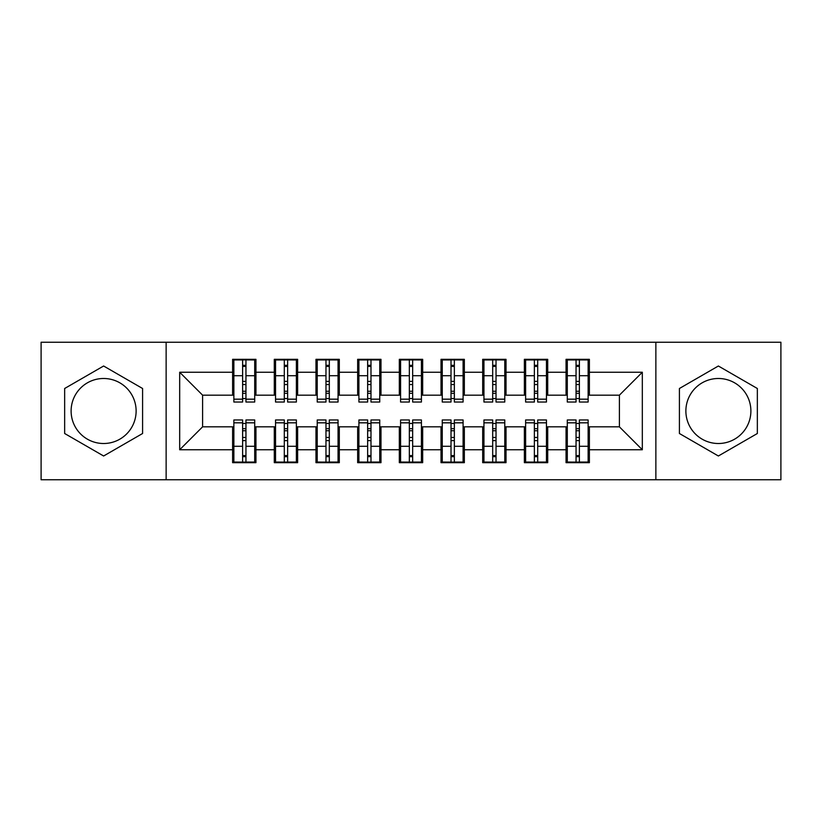 <?xml version="1.0" encoding="UTF-8"?>
<svg xmlns="http://www.w3.org/2000/svg" width="822" height="822" viewBox="0 0 822 822"><rect width="100%" height="100%" fill="white"/><g stroke="black" fill="none" stroke-linecap="round" stroke-linejoin="round"><path stroke-width="1.23" d="M718.377 378.49A32.51 32.51 0 0 0 685.877 411A32.51 32.51 0 0 0 718.377 443.51A32.51 32.51 0 0 0 750.887 411A32.51 32.51 0 0 0 718.377 378.49M103.623 443.51A32.51 32.51 0 0 1 71.113 411A32.51 32.51 0 0 1 103.623 378.49A32.51 32.51 0 0 1 136.123 411A32.51 32.51 0 0 1 103.623 443.51M655.864 479.771L780.9 479.771L780.9 342.229L655.864 342.229L655.864 479.771L166.136 479.771L166.136 342.229L41.1 342.229L41.1 479.771L166.136 479.771M576.047 384.532L579.387 384.532L576.047 384.532M579.387 437.468L576.047 437.468L579.387 437.468M534.372 384.532L537.701 384.532L534.372 384.532M537.701 437.468L534.372 437.468L537.701 437.468M492.686 384.532L496.026 384.532L492.686 384.532M496.026 437.468L492.686 437.468L496.026 437.468M451.011 384.532L454.35 384.532L451.011 384.532M454.35 437.468L451.011 437.468L454.35 437.468M409.335 384.532L412.665 384.532L409.335 384.532M412.665 437.468L409.335 437.468L412.665 437.468M367.65 384.532L370.989 384.532L367.65 384.532M370.989 437.468L367.65 437.468L370.989 437.468M325.974 384.532L329.314 384.532L325.974 384.532M329.314 437.468L325.974 437.468L329.314 437.468M284.299 384.532L287.628 384.532L284.299 384.532M287.628 437.468L284.299 437.468L287.628 437.468M655.864 342.229L166.136 342.229M233.869 395.166L202.602 395.166L179.679 372.243L179.679 449.757L232.616 449.757L232.616 462.683L255.95 462.683L255.95 449.757L274.291 449.757L274.291 462.683L297.636 462.683L297.636 449.757L315.977 449.757L315.977 462.683L339.311 462.683L339.311 449.757L357.652 449.757L357.652 462.683L380.987 462.683L380.987 449.757L399.328 449.757L399.328 462.683L422.672 462.683L422.672 449.757L441.013 449.757L441.013 462.683L464.348 462.683L464.348 449.757L482.689 449.757L482.689 462.683L506.023 462.683L506.023 449.757L524.364 449.757L524.364 462.683L547.709 462.683L547.709 449.757L566.05 449.757L566.05 462.683L589.384 462.683L589.384 426.834L619.398 426.834L619.398 395.166L588.131 395.166M179.679 372.243L232.616 372.243L232.616 395.166M619.398 395.166L642.321 372.243L589.384 372.243L589.384 359.317L566.05 359.317L566.05 372.243L547.709 372.243L547.709 359.317L524.364 359.317L524.364 372.243L506.023 372.243L506.023 359.317L482.689 359.317L482.689 372.243L464.348 372.243L464.348 359.317L441.013 359.317L441.013 372.243L422.672 372.243L422.672 359.317L399.328 359.317L399.328 372.243L380.987 372.243L380.987 359.317L357.652 359.317L357.652 372.243L339.311 372.243L339.311 359.317L315.977 359.317L315.977 372.243L297.636 372.243L297.636 359.317L274.291 359.317L274.291 372.243L255.95 372.243L255.95 359.317L232.616 359.317L232.616 372.243M642.321 372.243L642.321 449.757L589.384 449.757M547.709 449.757L547.709 426.834L567.293 426.834M566.05 449.757L566.05 426.834M589.384 372.243L589.384 395.166M506.023 449.757L506.023 426.834L525.618 426.834M524.364 449.757L524.364 426.834M566.05 372.243L566.05 395.166L546.455 395.166M547.709 372.243L547.709 395.166M464.348 449.757L464.348 426.834L483.942 426.834M482.689 449.757L482.689 426.834M524.364 372.243L524.364 395.166L504.78 395.166M506.023 372.243L506.023 395.166M422.672 449.757L422.672 426.834L442.257 426.834M441.013 449.757L441.013 426.834M482.689 372.243L482.689 395.166L463.094 395.166M464.348 372.243L464.348 395.166M380.987 449.757L380.987 426.834L400.581 426.834M399.328 449.757L399.328 426.834M441.013 372.243L441.013 395.166L421.419 395.166M422.672 372.243L422.672 395.166M339.311 449.757L339.311 426.834L358.906 426.834M357.652 449.757L357.652 426.834M399.328 372.243L399.328 395.166L379.743 395.166M380.987 372.243L380.987 395.166M297.636 449.757L297.636 426.834L317.22 426.834M315.977 449.757L315.977 426.834M357.652 372.243L357.652 395.166L338.058 395.166M339.311 372.243L339.311 395.166M255.95 449.757L255.95 426.834L275.545 426.834M274.291 449.757L274.291 426.834M315.977 372.243L315.977 395.166L296.382 395.166M297.636 372.243L297.636 395.166M242.613 384.532L245.953 384.532L242.613 384.532M245.953 437.468L242.613 437.468L245.953 437.468M179.679 449.757L202.602 426.834L233.869 426.834M232.616 449.757L232.616 426.834M274.291 372.243L274.291 395.166L254.707 395.166M255.95 372.243L255.95 395.166M142.586 388.498L103.623 366.006L64.65 388.498L64.65 433.502L103.623 455.994L142.586 433.502L142.586 388.498M679.414 388.498L679.414 433.502L718.377 455.994L757.35 433.502L757.35 388.498L718.377 366.006L679.414 388.498M202.602 395.166L202.602 426.834M567.293 395.166L566.05 395.166M525.618 395.166L524.364 395.166M483.942 395.166L482.689 395.166M442.257 395.166L441.013 395.166M400.581 395.166L399.328 395.166M358.906 395.166L357.652 395.166M317.22 395.166L315.977 395.166M275.545 395.166L274.291 395.166M254.707 426.834L255.95 426.834M296.382 426.834L297.636 426.834M338.058 426.834L339.311 426.834M379.743 426.834L380.987 426.834M421.419 426.834L422.672 426.834M463.094 426.834L464.348 426.834M504.78 426.834L506.023 426.834M546.455 426.834L547.709 426.834M588.131 426.834L589.384 426.834M642.321 449.757L619.398 426.834M233.869 359.738L254.707 359.738L233.869 359.738L233.869 402.04L242.613 402.04L242.613 359.892L254.707 359.954L254.707 402.04L245.953 402.04L245.953 359.954M242.613 365.317L245.953 365.317M242.613 398.536L245.953 398.536M245.953 393.306L242.613 393.306M242.613 391.251L245.953 391.251M255.95 379.117L254.707 379.117M255.95 384.532L254.707 384.532M233.869 379.117L232.616 379.117M233.869 384.532L232.616 384.532M254.707 462.262L233.869 462.262L254.707 462.262L254.707 419.96L245.953 419.96L245.953 462.108L233.869 462.046L233.869 419.96L242.613 419.96L242.613 462.046M245.953 456.683L242.613 456.683M245.953 423.464L242.613 423.464M242.613 428.694L245.953 428.694M245.953 430.749L242.613 430.749M232.616 442.883L233.869 442.883M232.616 437.468L233.869 437.468M254.707 442.883L255.95 442.883M254.707 437.468L255.95 437.468M275.545 359.738L296.382 359.738L275.545 359.738L275.545 402.04L284.299 402.04L284.299 359.892L296.382 359.954L296.382 402.04L287.628 402.04L287.628 359.954M284.299 365.317L287.628 365.317M284.299 398.536L287.628 398.536M287.628 393.306L284.299 393.306M284.299 391.251L287.628 391.251M297.636 379.117L296.382 379.117M297.636 384.532L296.382 384.532M275.545 379.117L274.291 379.117M275.545 384.532L274.291 384.532M317.22 359.738L338.058 359.738L317.22 359.738L317.22 402.04L325.974 402.04L325.974 359.892L338.058 359.954L338.058 402.04L329.314 402.04L329.314 359.954M325.974 365.317L329.314 365.317M325.974 398.536L329.314 398.536M329.314 393.306L325.974 393.306M325.974 391.251L329.314 391.251M339.311 379.117L338.058 379.117M339.311 384.532L338.058 384.532M317.22 379.117L315.977 379.117M317.22 384.532L315.977 384.532M358.906 359.738L379.743 359.738L358.906 359.738L358.906 402.04L367.65 402.04L367.65 359.892L379.743 359.954L379.743 402.04L370.989 402.04L370.989 359.954M367.65 365.317L370.989 365.317M367.65 398.536L370.989 398.536M370.989 393.306L367.65 393.306M367.65 391.251L370.989 391.251M380.987 379.117L379.743 379.117M380.987 384.532L379.743 384.532M358.906 379.117L357.652 379.117M358.906 384.532L357.652 384.532M400.581 359.738L421.419 359.738L400.581 359.738L400.581 402.04L409.335 402.04L409.335 359.892L421.419 359.954L421.419 402.04L412.665 402.04L412.665 359.954M409.335 365.317L412.665 365.317M409.335 398.536L412.665 398.536M412.665 393.306L409.335 393.306M409.335 391.251L412.665 391.251M422.672 379.117L421.419 379.117M422.672 384.532L421.419 384.532M400.581 379.117L399.328 379.117M400.581 384.532L399.328 384.532M296.382 462.262L275.545 462.262L296.382 462.262L296.382 419.96L287.628 419.96L287.628 462.108L275.545 462.046L275.545 419.96L284.299 419.96L284.299 462.046M287.628 456.683L284.299 456.683M287.628 423.464L284.299 423.464M284.299 428.694L287.628 428.694M287.628 430.749L284.299 430.749M274.291 442.883L275.545 442.883M274.291 437.468L275.545 437.468M296.382 442.883L297.636 442.883M296.382 437.468L297.636 437.468M338.058 462.262L317.22 462.262L338.058 462.262L338.058 419.96L329.314 419.96L329.314 462.108L317.22 462.046L317.22 419.96L325.974 419.96L325.974 462.046M329.314 456.683L325.974 456.683M329.314 423.464L325.974 423.464M325.974 428.694L329.314 428.694M329.314 430.749L325.974 430.749M315.977 442.883L317.22 442.883M315.977 437.468L317.22 437.468M338.058 442.883L339.311 442.883M338.058 437.468L339.311 437.468M379.743 462.262L358.906 462.262L379.743 462.262L379.743 419.96L370.989 419.96L370.989 462.108L358.906 462.046L358.906 419.96L367.65 419.96L367.65 462.046M370.989 456.683L367.65 456.683M370.989 423.464L367.65 423.464M367.65 428.694L370.989 428.694M370.989 430.749L367.65 430.749M357.652 442.883L358.906 442.883M357.652 437.468L358.906 437.468M379.743 442.883L380.987 442.883M379.743 437.468L380.987 437.468M421.419 462.262L400.581 462.262L421.419 462.262L421.419 419.96L412.665 419.96L412.665 462.108L400.581 462.046L400.581 419.96L409.335 419.96L409.335 462.046M412.665 456.683L409.335 456.683M412.665 423.464L409.335 423.464M409.335 428.694L412.665 428.694M412.665 430.749L409.335 430.749M399.328 442.883L400.581 442.883M399.328 437.468L400.581 437.468M421.419 442.883L422.672 442.883M421.419 437.468L422.672 437.468M442.257 359.738L463.094 359.738L442.257 359.738L442.257 402.04L451.011 402.04L451.011 359.892L463.094 359.954L463.094 402.04L454.35 402.04L454.35 359.954M451.011 365.317L454.35 365.317M451.011 398.536L454.35 398.536M454.35 393.306L451.011 393.306M451.011 391.251L454.35 391.251M464.348 379.117L463.094 379.117M464.348 384.532L463.094 384.532M442.257 379.117L441.013 379.117M442.257 384.532L441.013 384.532M463.094 462.262L442.257 462.262L463.094 462.262L463.094 419.96L454.35 419.96L454.35 462.108L442.257 462.046L442.257 419.96L451.011 419.96L451.011 462.046M454.35 456.683L451.011 456.683M454.35 423.464L451.011 423.464M451.011 428.694L454.35 428.694M454.35 430.749L451.011 430.749M441.013 442.883L442.257 442.883M441.013 437.468L442.257 437.468M463.094 442.883L464.348 442.883M463.094 437.468L464.348 437.468M483.942 359.738L504.78 359.738L483.942 359.738L483.942 402.04L492.686 402.04L492.686 359.892L504.78 359.954L504.78 402.04L496.026 402.04L496.026 359.954M492.686 365.317L496.026 365.317M492.686 398.536L496.026 398.536M496.026 393.306L492.686 393.306M492.686 391.251L496.026 391.251M506.023 379.117L504.78 379.117M506.023 384.532L504.78 384.532M483.942 379.117L482.689 379.117M483.942 384.532L482.689 384.532M525.618 359.738L546.455 359.738L525.618 359.738L525.618 402.04L534.372 402.04L534.372 359.892L546.455 359.954L546.455 402.04L537.701 402.04L537.701 359.954M534.372 365.317L537.701 365.317M534.372 398.536L537.701 398.536M537.701 393.306L534.372 393.306M534.372 391.251L537.701 391.251M547.709 379.117L546.455 379.117M547.709 384.532L546.455 384.532M525.618 379.117L524.364 379.117M525.618 384.532L524.364 384.532M567.293 359.738L588.131 359.738L567.293 359.738L567.293 402.04L576.047 402.04L576.047 359.892L588.131 359.954L588.131 402.04L579.387 402.04L579.387 359.954M576.047 365.317L579.387 365.317M576.047 398.536L579.387 398.536M579.387 393.306L576.047 393.306M576.047 391.251L579.387 391.251M589.384 379.117L588.131 379.117M589.384 384.532L588.131 384.532M567.293 379.117L566.05 379.117M567.293 384.532L566.05 384.532M504.78 462.262L483.942 462.262L504.78 462.262L504.78 419.96L496.026 419.96L496.026 462.108L483.942 462.046L483.942 419.96L492.686 419.96L492.686 462.046M496.026 456.683L492.686 456.683M496.026 423.464L492.686 423.464M492.686 428.694L496.026 428.694M496.026 430.749L492.686 430.749M482.689 442.883L483.942 442.883M482.689 437.468L483.942 437.468M504.78 442.883L506.023 442.883M504.78 437.468L506.023 437.468M546.455 462.262L525.618 462.262L546.455 462.262L546.455 419.96L537.701 419.96L537.701 462.108L525.618 462.046L525.618 419.96L534.372 419.96L534.372 462.046M537.701 456.683L534.372 456.683M537.701 423.464L534.372 423.464M534.372 428.694L537.701 428.694M537.701 430.749L534.372 430.749M524.364 442.883L525.618 442.883M524.364 437.468L525.618 437.468M546.455 442.883L547.709 442.883M546.455 437.468L547.709 437.468M588.131 462.262L567.293 462.262L588.131 462.262L588.131 419.96L579.387 419.96L579.387 462.108L567.293 462.046L567.293 419.96L576.047 419.96L576.047 462.046M579.387 456.683L576.047 456.683M579.387 423.464L576.047 423.464M576.047 428.694L579.387 428.694M579.387 430.749L576.047 430.749M566.05 442.883L567.293 442.883M566.05 437.468L567.293 437.468M588.131 442.883L589.384 442.883M588.131 437.468L589.384 437.468M233.869 359.954L242.613 359.954M245.953 399.173L254.707 399.173M245.953 375.716L254.707 375.716M233.869 399.173L242.613 399.173M233.869 375.716L242.613 375.716M242.613 381.357L245.953 381.357M242.613 366.407L245.953 366.407M254.707 462.046L245.953 462.046M242.613 422.827L233.869 422.827M242.613 446.284L233.869 446.284M254.707 422.827L245.953 422.827M254.707 446.284L245.953 446.284M245.953 440.643L242.613 440.643M245.953 455.594L242.613 455.594M275.545 359.954L284.299 359.954M287.628 399.173L296.382 399.173M287.628 375.716L296.382 375.716M275.545 399.173L284.299 399.173M275.545 375.716L284.299 375.716M284.299 381.357L287.628 381.357M284.299 366.407L287.628 366.407M317.22 359.954L325.974 359.954M329.314 399.173L338.058 399.173M329.314 375.716L338.058 375.716M317.22 399.173L325.974 399.173M317.22 375.716L325.974 375.716M325.974 381.357L329.314 381.357M325.974 366.407L329.314 366.407M358.906 359.954L367.65 359.954M370.989 399.173L379.743 399.173M370.989 375.716L379.743 375.716M358.906 399.173L367.65 399.173M358.906 375.716L367.65 375.716M367.65 381.357L370.989 381.357M367.65 366.407L370.989 366.407M400.581 359.954L409.335 359.954M412.665 399.173L421.419 399.173M412.665 375.716L421.419 375.716M400.581 399.173L409.335 399.173M400.581 375.716L409.335 375.716M409.335 381.357L412.665 381.357M409.335 366.407L412.665 366.407M296.382 462.046L287.628 462.046M284.299 422.827L275.545 422.827M284.299 446.284L275.545 446.284M296.382 422.827L287.628 422.827M296.382 446.284L287.628 446.284M287.628 440.643L284.299 440.643M287.628 455.594L284.299 455.594M338.058 462.046L329.314 462.046M325.974 422.827L317.22 422.827M325.974 446.284L317.22 446.284M338.058 422.827L329.314 422.827M338.058 446.284L329.314 446.284M329.314 440.643L325.974 440.643M329.314 455.594L325.974 455.594M379.743 462.046L370.989 462.046M367.65 422.827L358.906 422.827M367.65 446.284L358.906 446.284M379.743 422.827L370.989 422.827M379.743 446.284L370.989 446.284M370.989 440.643L367.65 440.643M370.989 455.594L367.65 455.594M421.419 462.046L412.665 462.046M409.335 422.827L400.581 422.827M409.335 446.284L400.581 446.284M421.419 422.827L412.665 422.827M421.419 446.284L412.665 446.284M412.665 440.643L409.335 440.643M412.665 455.594L409.335 455.594M442.257 359.954L451.011 359.954M454.35 399.173L463.094 399.173M454.35 375.716L463.094 375.716M442.257 399.173L451.011 399.173M442.257 375.716L451.011 375.716M451.011 381.357L454.35 381.357M451.011 366.407L454.35 366.407M463.094 462.046L454.35 462.046M451.011 422.827L442.257 422.827M451.011 446.284L442.257 446.284M463.094 422.827L454.35 422.827M463.094 446.284L454.35 446.284M454.35 440.643L451.011 440.643M454.35 455.594L451.011 455.594M483.942 359.954L492.686 359.954M496.026 399.173L504.78 399.173M496.026 375.716L504.78 375.716M483.942 399.173L492.686 399.173M483.942 375.716L492.686 375.716M492.686 381.357L496.026 381.357M492.686 366.407L496.026 366.407M525.618 359.954L534.372 359.954M537.701 399.173L546.455 399.173M537.701 375.716L546.455 375.716M525.618 399.173L534.372 399.173M525.618 375.716L534.372 375.716M534.372 381.357L537.701 381.357M534.372 366.407L537.701 366.407M567.293 359.954L576.047 359.954M579.387 399.173L588.131 399.173M579.387 375.716L588.131 375.716M567.293 399.173L576.047 399.173M567.293 375.716L576.047 375.716M576.047 381.357L579.387 381.357M576.047 366.407L579.387 366.407M504.78 462.046L496.026 462.046M492.686 422.827L483.942 422.827M492.686 446.284L483.942 446.284M504.78 422.827L496.026 422.827M504.78 446.284L496.026 446.284M496.026 440.643L492.686 440.643M496.026 455.594L492.686 455.594M546.455 462.046L537.701 462.046M534.372 422.827L525.618 422.827M534.372 446.284L525.618 446.284M546.455 422.827L537.701 422.827M546.455 446.284L537.701 446.284M537.701 440.643L534.372 440.643M537.701 455.594L534.372 455.594M588.131 462.046L579.387 462.046M576.047 422.827L567.293 422.827M576.047 446.284L567.293 446.284M588.131 422.827L579.387 422.827M588.131 446.284L579.387 446.284M579.387 440.643L576.047 440.643M579.387 455.594L576.047 455.594"/></g></svg>

